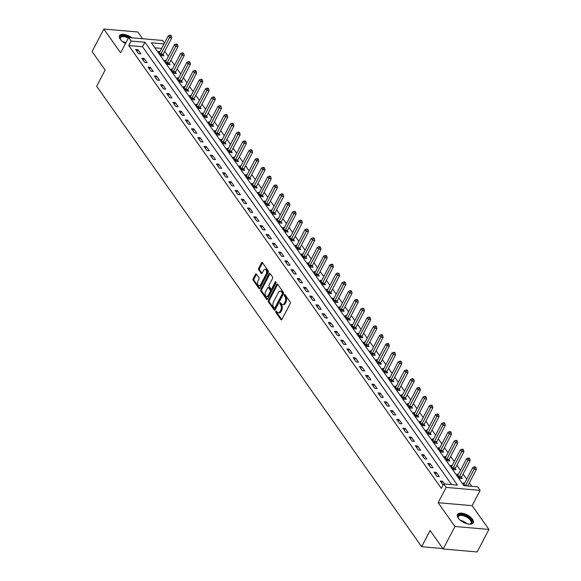 <?xml version="1.0" encoding="UTF-8"?>
<svg xmlns="http://www.w3.org/2000/svg" width="581" height="581" viewBox="0 0 581 581"><rect width="100%" height="100%" fill="white"/><g stroke="black" fill="none" stroke-linecap="round" stroke-linejoin="round"><path stroke-width="0.87" d="M275.75 311.22A0.784 0.465 -85 0 0 275.764 312.317L280.95 319.666A1.126 0.668 -85 0 0 281.32 319.906A1.126 0.668 -85 0 0 281.901 319.477L290.217 303.572A1.126 0.668 -85 0 0 290.195 301.997L285.002 294.647A0.784 0.465 -85 0 0 284.356 295.882L285.031 296.833A3.602 2.135 -85 0 1 285.111 301.873L284.421 303.202A3.602 2.135 -85 0 1 282.548 304.575A3.602 2.135 -85 0 1 281.378 303.812L280.71 302.861A0.784 0.465 -85 0 0 280.064 304.103L280.732 305.054A3.602 2.135 -85 0 1 280.819 310.094L280.122 311.416A3.602 2.135 -85 0 1 278.248 312.789A3.602 2.135 -85 0 1 277.086 312.033L276.411 311.082A0.784 0.465 -85 0 0 275.75 311.22M276.629 311.387A0.784 0.465 -85 0 0 276.687 312.396L281.8 319.644M285.22 294.945A0.784 0.465 -85 0 0 285.278 295.961L285.946 296.913L285.031 296.833M280.921 303.166A0.784 0.465 -85 0 0 280.979 304.183L281.654 305.134L280.732 305.054M131.902 37.809A8.94 4.14 27.6 0 0 119.497 35.717A8.94 4.14 27.6 0 0 120.252 39.239A8.94 4.14 27.6 0 0 125.481 43.517M458.177 518.012A8.94 4.14 27.6 0 0 466.398 523.539A8.94 4.14 27.6 0 0 473.268 522.777A8.94 4.14 27.6 0 0 472.513 519.254A8.94 4.14 27.6 0 0 464.292 513.727A8.94 4.14 27.6 0 0 457.421 514.49A8.94 4.14 27.6 0 0 458.177 518.012M256.461 274.123A1.126 0.668 -85 0 0 256.098 273.883A1.126 0.668 -85 0 0 255.509 274.312L253.178 278.771A1.126 0.668 -85 0 0 253.2 280.347L258.959 288.51A1.126 0.668 -85 0 0 259.329 288.75A1.126 0.668 -85 0 0 259.91 288.321L268.226 272.409A1.126 0.668 -85 0 0 268.204 270.84L262.438 262.677A1.126 0.668 -85 0 0 262.075 262.438A1.126 0.668 -85 0 0 261.494 262.866L258.676 268.262A1.126 0.668 -85 0 0 258.698 269.831L261.167 273.324A1.126 0.668 -85 0 0 261.53 273.564A1.126 0.668 -85 0 0 262.118 273.135L263.513 270.463A3.007 1.787 -85 0 1 265.081 269.315A3.007 1.787 -85 0 1 266.519 271.066A3.007 1.787 -85 0 1 266.127 274.159L260.651 284.632A3.007 1.787 -85 0 1 259.082 285.779A3.007 1.787 -85 0 1 257.644 284.029A3.007 1.787 -85 0 1 258.037 280.935L258.952 279.185A1.126 0.668 -85 0 0 258.923 277.609L256.461 274.123M451.56 484.569L142.534 46.749L128.75 45.55L131.103 41.048L128.619 37.525L162.615 40.474L164.459 43.088M443.172 549.001L454.938 526.495L488.933 529.444L477.168 551.95L443.172 549.001L430.114 530.504L421.646 546.706L96.649 86.257L105.117 70.054L92.067 51.556L103.832 29.05L120.616 52.827L128.619 37.525M488.933 529.444L472.15 505.666L438.154 502.71L454.938 526.495M438.154 502.71L446.15 487.408L443.666 483.886L457.45 485.084L144.887 42.246L131.103 41.048M128.75 45.55L441.313 488.389L443.666 483.886M268.357 300.283A1.126 0.668 -85 0 0 268.386 301.859L274.145 310.022A1.126 0.668 -85 0 0 274.508 310.254A1.126 0.668 -85 0 0 275.096 309.826L283.412 293.921A1.126 0.668 -85 0 0 283.383 292.345L277.624 284.182A1.126 0.668 -85 0 0 277.26 283.949A1.126 0.668 -85 0 0 276.672 284.378L268.357 300.283L269.279 300.362A1.126 0.668 -85 0 0 269.301 301.938L274.987 309.993M266.556 299.266L260.789 291.103A1.126 0.668 -85 0 1 260.767 289.527L269.083 273.622A1.126 0.668 -85 0 1 269.664 273.193A1.126 0.668 -85 0 1 270.034 273.433L272.496 276.926A1.126 0.668 -85 0 1 272.525 278.495L269.148 284.951A1.126 0.668 -85 0 0 269.177 286.527L270.811 288.844A1.126 0.668 -85 0 0 271.174 289.077A1.126 0.668 -85 0 0 271.763 288.648L275.271 281.93A0.784 0.465 -85 0 1 275.953 282.903L267.5 299.07A1.126 0.668 -85 0 1 266.919 299.505A1.126 0.668 -85 0 1 266.556 299.266L267.318 299.331M142.585 38.738L137.828 31.999L103.832 29.05M444.436 483.951L442.504 481.213L440.209 481.017L443.056 485.048M439.272 476.631L436.287 472.404L433.992 472.208L436.977 476.435L439.272 476.631M433.056 467.828L430.071 463.602L427.776 463.398L430.761 467.625L433.056 467.828M426.839 459.019L423.854 454.792L421.559 454.589L424.544 458.823L426.839 459.019M420.622 450.21L417.637 445.983L415.342 445.787L418.327 450.014L420.622 450.21M414.406 441.407L411.421 437.173L409.126 436.977L412.111 441.204L414.406 441.407M408.189 432.598L405.204 428.371L402.909 428.168L405.894 432.395L408.189 432.598M401.972 423.789L398.987 419.562L396.692 419.366L399.677 423.593L401.972 423.789M395.755 414.979L392.771 410.752L390.476 410.556L393.46 414.783L395.755 414.979M389.539 406.177L386.554 401.95L384.259 401.747L387.244 405.974L389.539 406.177M383.322 397.368L380.337 393.141L378.042 392.938L381.027 397.172L383.322 397.368M377.105 388.558L374.12 384.332L371.825 384.135L374.81 388.362L377.105 388.558M370.889 379.756L367.904 375.522L365.609 375.326L368.594 379.553L370.889 379.756M364.672 370.947L361.687 366.72L359.392 366.517L362.377 370.743L364.672 370.947M358.455 362.137L355.47 357.911L353.175 357.714L356.16 361.941L358.455 362.137M352.239 353.328L349.254 349.101L346.959 348.905L349.944 353.132L352.239 353.328M346.022 344.526L343.037 340.299L340.742 340.096L343.727 344.322L346.022 344.526M339.805 335.716L336.827 331.49L334.525 331.286L337.51 335.513L339.805 335.716M333.588 326.907L330.611 322.68L328.309 322.484L331.293 326.711L333.588 326.907M327.372 318.097L324.394 313.871L322.092 313.675L325.077 317.901L327.372 318.097M321.162 309.295L318.177 305.069L315.875 304.865L318.86 309.092L321.162 309.295M314.946 300.486L311.961 296.259L309.658 296.056L312.643 300.29L314.946 300.486M308.729 291.677L305.744 287.45L303.442 287.254L306.427 291.48L308.729 291.677M302.512 282.874L299.527 278.64L297.225 278.444L300.21 282.671L302.512 282.874M296.295 274.065L293.311 269.838L291.008 269.635L293.993 273.862L296.295 274.065M290.079 265.256L287.094 261.029L284.792 260.833L287.777 265.059L290.079 265.256M283.862 256.446L280.877 252.219L278.582 252.023L281.56 256.25L283.862 256.446M277.645 247.644L274.66 243.417L272.366 243.214L275.343 247.441L277.645 247.644M271.429 238.835L268.444 234.608L266.149 234.404L269.126 238.631L271.429 238.835M265.212 230.025L262.227 225.798L259.932 225.602L262.91 229.829L265.212 230.025M258.995 221.216L256.01 216.989L253.715 216.793L256.7 221.02L258.995 221.216M252.779 212.414L249.794 208.187L247.499 207.983L250.484 212.21L252.779 212.414M246.562 203.604L243.577 199.377L241.282 199.174L244.267 203.408L246.562 203.604M240.345 194.795L237.36 190.568L235.065 190.372L238.05 194.599L240.345 194.795M234.128 185.993L231.144 181.759L228.849 181.562L231.834 185.789L234.128 185.993M227.912 177.183L224.927 172.956L222.632 172.753L225.617 176.98L227.912 177.183M221.695 168.374L218.71 164.147L216.415 163.951L219.4 168.178L221.695 168.374M215.478 159.564L212.493 155.338L210.199 155.142L213.183 159.368L215.478 159.564M209.262 150.762L206.277 146.535L203.982 146.332L206.967 150.559L209.262 150.762M203.045 141.953L200.06 137.726L197.765 137.523L200.75 141.757L203.045 141.953M196.828 133.143L193.843 128.917L191.548 128.721L194.533 132.947L196.828 133.143M190.612 124.341L187.627 120.107L185.332 119.911L188.317 124.138L190.612 124.341M184.395 115.532L181.41 111.305L179.115 111.102L182.1 115.329L184.395 115.532M178.178 106.722L175.193 102.496L172.898 102.3L175.883 106.526L178.178 106.722M171.961 97.913L168.977 93.686L166.682 93.49L169.667 97.717L171.961 97.913M165.745 89.111L162.767 84.884L160.465 84.681L163.45 88.908L165.745 89.111M159.528 80.301L156.55 76.075L154.248 75.871L157.233 80.098L159.528 80.301M153.311 71.492L150.334 67.265L148.032 67.069L151.016 71.296L153.311 71.492M147.095 62.683L144.117 58.456L141.815 58.26L144.8 62.487L147.095 62.683M140.885 53.88L137.9 49.654L135.598 49.45L138.583 53.677L140.885 53.88M471.772 486.326L469.332 482.869M466.71 479.151L463.115 474.06M460.493 470.341L456.898 465.25M454.277 461.539L450.682 456.448M448.06 452.73L444.465 447.639M441.843 443.92L438.256 438.829M435.627 435.111L432.039 430.02M429.41 426.309L425.822 421.218M423.193 417.499L419.605 412.408M416.976 408.69L413.389 403.599M410.76 399.888L407.172 394.797M404.55 391.078L400.955 385.987M398.334 382.269L394.739 377.178M392.117 373.46L388.522 368.369M385.9 364.657L382.305 359.566M379.683 355.848L376.089 350.757M373.467 347.039L369.872 341.948M367.25 338.229L363.655 333.138M361.033 329.427L357.438 324.336M354.817 320.618L351.222 315.527M348.6 311.808L345.005 306.717M342.383 303.006L338.788 297.915M336.167 294.197L332.572 289.106M329.95 285.387L326.355 280.296M323.733 276.578L320.138 271.487M317.516 267.776L313.922 262.685M311.3 258.966L307.705 253.875M305.083 250.157L301.488 245.066M298.866 241.355L295.271 236.264M292.65 232.545L289.055 227.454M286.433 223.736L282.838 218.645M280.216 214.926L276.621 209.835M274 206.124L270.405 201.033M267.783 197.315L264.195 192.224M261.566 188.505L257.979 183.414M255.35 179.696L251.762 174.605M249.133 170.894L245.545 165.803M242.916 162.084L239.328 156.993M236.699 153.275L233.112 148.184M230.49 144.473L226.895 139.382M224.273 135.663L220.678 130.572M218.057 126.854L214.462 121.763M211.84 118.045L208.245 112.954M205.623 109.243L202.028 104.152M199.406 100.433L195.812 95.342M193.19 91.624L189.595 86.533M186.973 82.822L183.378 77.723M180.756 74.012L177.161 68.921M174.54 65.203L170.945 60.112M168.323 56.393L164.728 51.302M161.678 48.405L154.858 47.816M464.626 483.138L463.18 483.007L465.112 485.745M458.409 474.328L456.964 474.198L459.949 478.432L462.244 478.628L461.437 477.48M452.2 465.519L450.747 465.396L453.732 469.622L456.027 469.818L455.221 468.678M445.983 456.71L444.53 456.586L447.515 460.813L449.81 461.016L449.004 459.869M439.766 447.907L438.314 447.777L441.299 452.003L443.593 452.207L442.787 451.059M433.549 439.098L432.097 438.975L435.082 443.201L437.377 443.397L436.571 442.25M427.333 430.289L425.88 430.165L428.865 434.392L431.16 434.588L430.354 433.448M421.116 421.479L419.664 421.356L422.648 425.582L424.943 425.786L424.137 424.638M414.899 412.677L413.447 412.546L416.432 416.78L418.727 416.976L417.921 415.829M408.683 403.868L407.23 403.744L410.215 407.971L412.51 408.167L411.704 407.02M402.466 395.058L401.013 394.935L403.998 399.162L406.293 399.365L405.487 398.217M396.249 386.256L394.797 386.125L397.782 390.352L400.077 390.555L399.27 389.408M390.033 377.447L388.58 377.323L391.565 381.55L393.867 381.746L393.054 380.599M383.816 368.637L382.363 368.514L385.348 372.741L387.65 372.937L386.837 371.796M377.599 359.828L376.147 359.704L379.132 363.931L381.434 364.134L380.62 362.987M371.382 351.026L369.93 350.895L372.915 355.122L375.217 355.325L374.404 354.178M365.166 342.216L363.713 342.093L366.698 346.32L369 346.516L368.187 345.368M358.949 333.407L357.504 333.283L360.481 337.51L362.784 337.706L361.97 336.566M352.732 324.605L351.287 324.474L354.265 328.701L356.567 328.904L355.754 327.757M346.516 315.795L345.07 315.665L348.048 319.899L350.35 320.095L349.537 318.947M340.299 306.986L338.854 306.862L341.831 311.089L344.134 311.285L343.32 310.138M334.082 298.176L332.637 298.053L335.622 302.28L337.917 302.483L337.103 301.336M327.866 289.374L326.42 289.244L329.405 293.47L331.7 293.674L330.887 292.526M321.649 280.565L320.204 280.441L323.189 284.668L325.483 284.864L324.677 283.717M315.432 271.755L313.987 271.632L316.972 275.859L319.267 276.055L318.461 274.915M309.215 262.946L307.77 262.823L310.755 267.049L313.05 267.253L312.244 266.105M302.999 254.144L301.554 254.013L304.538 258.247L306.833 258.443L306.027 257.296M296.782 245.335L295.337 245.211L298.322 249.438L300.617 249.634L299.811 248.486M290.565 236.525L289.12 236.402L292.105 240.628L294.4 240.832L293.594 239.684M284.349 227.723L282.903 227.592L285.888 231.819L288.183 232.022L287.377 230.875M278.139 218.914L276.687 218.79L279.672 223.017L281.967 223.213L281.16 222.065M271.923 210.104L270.47 209.981L273.455 214.207L275.75 214.404L274.944 213.263M265.706 201.295L264.253 201.171L267.238 205.398L269.533 205.601L268.727 204.454M259.489 192.493L258.037 192.362L261.022 196.589L263.316 196.792L262.51 195.644M253.272 183.683L251.82 183.56L254.805 187.786L257.1 187.983L256.294 186.835M247.056 174.874L245.603 174.75L248.588 178.977L250.883 179.173L250.077 178.033M240.839 166.064L239.387 165.941L242.371 170.168L244.666 170.371L243.86 169.224M234.622 157.262L233.17 157.131L236.155 161.365L238.45 161.562L237.644 160.414M228.406 148.453L226.953 148.329L229.938 152.556L232.233 152.752L231.427 151.605M222.189 139.643L220.736 139.52L223.721 143.747L226.016 143.95L225.21 142.803M215.972 130.841L214.52 130.71L217.505 134.937L219.807 135.141L218.993 133.993M209.756 122.032L208.303 121.908L211.288 126.135L213.59 126.331L212.777 125.184M203.539 113.222L202.086 113.099L205.071 117.326L207.373 117.522L206.56 116.382M197.322 104.413L195.87 104.289L198.855 108.516L201.157 108.72L200.343 107.572M191.105 95.611L189.653 95.48L192.638 99.707L194.94 99.91L194.127 98.763M184.889 86.801L183.436 86.678L186.421 90.905L188.723 91.101L187.91 89.953M178.672 77.992L177.227 77.869L180.204 82.095L182.507 82.291L181.693 81.151M172.455 69.19L171.01 69.059L173.988 73.286L176.29 73.489L175.477 72.342M166.239 60.38L164.793 60.25L167.771 64.484L170.073 64.68L169.26 63.532M160.022 51.571L158.577 51.448L161.562 55.674L163.857 55.87L163.043 54.723M421.646 546.706L442.853 548.551M164.031 43.909L151.321 42.805L463.885 485.636L477.669 486.834L480.153 490.357L446.15 487.408M472.15 505.666L480.153 490.357M142.534 46.749L144.887 42.246M442.504 481.213L441.589 482.971M436.287 472.404L435.372 474.161M430.071 463.602L429.156 465.352M423.854 454.792L422.939 456.55M417.637 445.983L416.722 447.74M411.421 437.173L410.506 438.931M405.204 428.371L404.289 430.122M398.987 419.562L398.072 421.319M392.771 410.752L391.855 412.51M386.554 401.95L385.639 403.701M380.337 393.141L379.422 394.898M374.12 384.332L373.205 386.089M367.904 375.522L366.989 377.28M361.687 366.72L360.772 368.47M355.47 357.911L354.555 359.668M349.254 349.101L348.339 350.859M343.037 340.299L342.122 342.049M336.827 331.49L335.905 333.24M330.611 322.68L329.688 324.438M324.394 313.871L323.472 315.628M318.177 305.069L317.255 306.819M311.961 296.259L311.038 298.017M305.744 287.45L304.822 289.207M299.527 278.64L298.605 280.398M293.311 269.838L292.388 271.588M287.094 261.029L286.172 262.786M280.877 252.219L279.955 253.977M274.66 243.417L273.745 245.167M268.444 234.608L267.529 236.365M262.227 225.798L261.312 227.556M256.01 216.989L255.095 218.746M249.794 208.187L248.879 209.937M243.577 199.377L242.662 201.135M237.36 190.568L236.445 192.326M231.144 181.759L230.229 183.516M224.927 172.956L224.012 174.707M218.71 164.147L217.795 165.905M212.493 155.338L211.578 157.095M206.277 146.535L205.362 148.286M200.06 137.726L199.145 139.484M193.843 128.917L192.928 130.674M187.627 120.107L186.712 121.865M181.41 111.305L180.495 113.055M175.193 102.496L174.278 104.253M168.977 93.686L168.062 95.444M162.767 84.884L161.845 86.634M156.55 76.075L155.628 77.832M150.334 67.265L149.411 69.023M144.117 58.456L143.195 60.213M137.9 49.654L136.978 51.404M278.248 312.789L279.17 312.868A3.602 2.135 -85 0 0 281.044 311.496L280.122 311.416M281.654 305.134A3.602 2.135 -85 0 1 281.734 310.174L281.044 311.496M282.548 304.575L283.47 304.655A3.602 2.135 -85 0 0 285.344 303.282L284.421 303.202M285.946 296.913A3.602 2.135 -85 0 1 286.034 301.953L285.344 303.282M277.696 284.291A1.126 0.668 -85 0 0 277.595 284.458L269.279 300.362M274.254 308.024A0.784 0.465 -85 0 0 274.915 307.886L282.221 293.928A0.784 0.465 -85 0 0 282.199 292.824L281.495 291.822A3.602 2.135 -85 0 0 280.325 291.059A3.602 2.135 -85 0 0 278.452 292.432L273.462 301.975A3.602 2.135 -85 0 0 273.542 307.022L274.254 308.024M275.169 308.104A0.784 0.465 -85 0 0 275.837 307.966L274.915 307.886M280.325 291.059L281.24 291.139A3.602 2.135 -85 0 1 282.41 291.902L283.121 292.904A0.784 0.465 -85 0 1 283.136 294.008L275.837 307.966M267.398 299.237L261.711 291.183L260.789 291.103M270.107 273.535A1.126 0.668 -85 0 0 269.998 273.702L261.682 289.607A1.126 0.668 -85 0 0 261.711 291.183M271.174 289.077L272.097 289.156A1.126 0.668 -85 0 0 272.678 288.728L276.077 282.228M265.655 291.64A3.007 1.787 -85 0 0 265.256 294.741A3.007 1.787 -85 0 0 266.694 296.492A3.007 1.787 -85 0 0 268.262 295.344L270.194 291.655A1.126 0.668 -85 0 0 270.165 290.079L268.531 287.762A1.126 0.668 -85 0 0 268.168 287.522A1.126 0.668 -85 0 0 267.58 287.951L265.655 291.64M266.694 296.492L267.616 296.571A3.007 1.787 -85 0 0 269.185 295.424L268.262 295.344M268.168 287.522L269.083 287.602A1.126 0.668 -85 0 1 269.446 287.842L271.087 290.159A1.126 0.668 -85 0 1 271.109 291.735L269.185 295.424M259.082 285.779L260.005 285.859A3.007 1.787 -85 0 0 261.566 284.712L260.651 284.632M265.081 269.315L265.996 269.395A3.007 1.787 -85 0 1 267.434 271.145A3.007 1.787 -85 0 1 267.042 274.239L261.566 284.712M262.518 262.779A1.126 0.668 -85 0 0 262.409 262.946L259.591 268.342A1.126 0.668 -85 0 0 259.62 269.911L262.009 273.302M256.533 274.225A1.126 0.668 -85 0 0 256.424 274.392L254.093 278.851A1.126 0.668 -85 0 0 254.122 280.427L259.809 288.488M467.734 485.977A1.147 0.683 95 0 1 467.828 485.752L476.391 469.368L474.096 469.165L472.854 467.407L464.284 483.791A1.147 0.683 95 0 1 464.074 484.075L463.987 484.155M465.432 485.774A1.147 0.683 95 0 1 465.526 485.556L475.026 467.531L475.941 467.611L475.447 466.906L474.524 466.826L475.026 467.531M472.854 467.407L474.524 466.826M475.941 467.611L476.391 469.368M461.198 478.533L461.467 477.335A1.147 0.683 95 0 1 461.612 476.943L470.174 460.559L467.879 460.363L466.637 458.598L458.068 474.982A1.147 0.683 95 0 1 457.857 475.273L457.77 475.345M459.135 477.284L459.172 477.132A1.147 0.683 95 0 1 459.31 476.747L468.809 458.721L469.724 458.801L469.23 458.097L468.308 458.017L468.809 458.721M466.637 458.598L468.308 458.017M469.724 458.801L470.174 460.559M454.981 469.731L455.257 468.526A1.147 0.683 95 0 1 455.395 468.141L463.958 451.749L461.663 451.553L460.421 449.788L451.851 466.18A1.147 0.683 95 0 1 451.64 466.463L451.553 466.543M452.919 468.475L452.955 468.322A1.147 0.683 95 0 1 453.093 467.937L462.592 449.912L463.507 449.992L463.013 449.287L462.091 449.207L462.592 449.912M460.421 449.788L462.091 449.207M463.507 449.992L463.958 451.749M448.764 460.922L449.04 459.716A1.147 0.683 95 0 1 449.178 459.331L457.741 442.947L455.446 442.744L454.204 440.986L445.634 457.37A1.147 0.683 95 0 1 445.424 457.654L445.337 457.734M446.702 459.665L446.738 459.52A1.147 0.683 95 0 1 446.876 459.128L456.375 441.11L457.291 441.19L456.797 440.485L455.874 440.405L456.375 441.11M454.204 440.986L455.874 440.405M457.291 441.19L457.741 442.947M442.548 452.112L442.824 450.907A1.147 0.683 95 0 1 442.962 450.522L451.524 434.138L449.229 433.942L447.987 432.177L439.418 448.561A1.147 0.683 95 0 1 439.207 448.844L439.12 448.924M440.492 450.863L440.521 450.711A1.147 0.683 95 0 1 440.659 450.326L450.159 432.3L451.074 432.38L450.58 431.676L449.658 431.596L450.159 432.3M447.987 432.177L449.658 431.596M451.074 432.38L451.524 434.138M458.583 518.535A7.735 3.58 -152.4 0 1 458.256 517.954A7.735 3.58 -152.4 0 1 465.163 515.5A7.735 3.58 -152.4 0 1 471.525 520.445A7.735 3.58 -152.4 0 1 469.949 524.062A7.735 3.58 -152.4 0 1 469.281 524.135M469.63 524.106A7.161 3.312 27.6 0 0 471.082 523.118A7.161 3.312 27.6 0 0 464.916 516.24A7.161 3.312 27.6 0 0 458.387 516.487A7.161 3.312 27.6 0 0 458.402 518.237M472.949 523.22A8.882 4.111 27.6 0 0 465.192 514.933A8.882 4.111 27.6 0 0 457.24 515.006M120.659 39.769A7.735 3.58 -152.4 0 1 120.332 39.181A7.735 3.58 -152.4 0 1 121.974 35.884A7.735 3.58 -152.4 0 1 128.982 37.554M128.321 38.085A7.161 3.312 27.6 0 0 120.463 37.714A7.161 3.312 27.6 0 0 120.478 39.464M130.217 37.663A8.882 4.111 27.6 0 0 119.316 36.233M436.331 443.31L436.607 442.105A1.147 0.683 95 0 1 436.745 441.713L445.307 425.328L443.012 425.132L441.771 423.367L433.201 439.752A1.147 0.683 95 0 1 432.99 440.042L432.903 440.115M434.276 442.054L434.305 441.901A1.147 0.683 95 0 1 434.45 441.516L443.942 423.491L444.857 423.571L444.363 422.866L443.441 422.786L443.942 423.491M441.771 423.367L443.441 422.786M444.857 423.571L445.307 425.328M430.114 434.501L430.39 433.295A1.147 0.683 95 0 1 430.528 432.91L439.091 416.526L436.796 416.323L435.554 414.565L426.984 430.949A1.147 0.683 95 0 1 426.774 431.233L426.694 431.313M428.059 433.244L428.088 433.099A1.147 0.683 95 0 1 428.233 432.707L437.725 414.681L438.64 414.761L438.147 414.057L437.224 413.977L437.725 414.681M435.554 414.565L437.224 413.977M438.64 414.761L439.091 416.526M423.898 425.691L424.174 424.486A1.147 0.683 95 0 1 424.312 424.101L432.874 407.717L430.579 407.513L429.337 405.756L420.767 422.14A1.147 0.683 95 0 1 420.557 422.423L420.477 422.503M421.842 424.435L421.871 424.29A1.147 0.683 95 0 1 422.017 423.898L431.509 405.879L432.424 405.959L431.93 405.255L431.008 405.175L431.509 405.879M429.337 405.756L431.008 405.175M432.424 405.959L432.874 407.717M417.681 416.882L417.957 415.684A1.147 0.683 95 0 1 418.095 415.292L426.657 398.907L424.362 398.711L423.121 396.946L414.551 413.331A1.147 0.683 95 0 1 414.34 413.614L414.26 413.694M415.626 415.633L415.655 415.48A1.147 0.683 95 0 1 415.8 415.095L425.292 397.07L426.207 397.15L425.713 396.445L424.791 396.365L425.292 397.07M423.121 396.946L424.791 396.365M426.207 397.15L426.657 398.907M411.464 408.08L411.74 406.874A1.147 0.683 95 0 1 411.878 406.482L420.441 390.098L418.146 389.902L416.904 388.137L408.334 404.521A1.147 0.683 95 0 1 408.123 404.812L408.044 404.892M409.409 406.823L409.438 406.671A1.147 0.683 95 0 1 409.583 406.286L419.075 388.261L419.99 388.34L419.497 387.636L418.574 387.556L419.075 388.261M416.904 388.137L418.574 387.556M419.99 388.34L420.441 390.098M405.247 399.27L405.523 398.065A1.147 0.683 95 0 1 405.661 397.68L414.224 381.296L411.929 381.092L410.687 379.335L402.125 395.719A1.147 0.683 95 0 1 401.907 396.002L401.827 396.082M403.192 398.014L403.221 397.869A1.147 0.683 95 0 1 403.367 397.477L412.859 379.458L413.774 379.538L413.28 378.834L412.357 378.754L412.859 379.458M410.687 379.335L412.357 378.754M413.774 379.538L414.224 381.296M399.031 390.461L399.307 389.255A1.147 0.683 95 0 1 399.445 388.871L408.015 372.486L405.712 372.29L404.47 370.525L395.908 386.91A1.147 0.683 95 0 1 395.69 387.193L395.61 387.273M396.976 389.212L397.005 389.059A1.147 0.683 95 0 1 397.15 388.674L406.642 370.649L407.557 370.729L407.063 370.024L406.141 369.944L406.642 370.649M404.47 370.525L406.141 369.944M407.557 370.729L408.015 372.486M392.814 381.659L393.09 380.453A1.147 0.683 95 0 1 393.228 380.061L401.798 363.677L399.496 363.481L398.254 361.716L389.691 378.1A1.147 0.683 95 0 1 389.473 378.391L389.393 378.463M390.759 380.402L390.795 380.25A1.147 0.683 95 0 1 390.933 379.865L400.425 361.84L401.348 361.919L400.846 361.215L399.931 361.135L400.425 361.84M398.254 361.716L399.931 361.135M401.348 361.919L401.798 363.677M386.597 372.849L386.873 371.644A1.147 0.683 95 0 1 387.011 371.259L395.581 354.875L393.279 354.671L392.037 352.914L383.475 369.298A1.147 0.683 95 0 1 383.257 369.581L383.177 369.661M384.542 371.593L384.578 371.441A1.147 0.683 95 0 1 384.716 371.056L394.208 353.03L395.131 353.11L394.63 352.406L393.715 352.326L394.208 353.03M392.037 352.914L393.715 352.326M395.131 353.11L395.581 354.875M380.381 364.04L380.657 362.834A1.147 0.683 95 0 1 380.795 362.45L389.364 346.065L387.062 345.862L385.82 344.105L377.258 360.489A1.147 0.683 95 0 1 377.04 360.772L376.96 360.852M378.325 362.784L378.362 362.638A1.147 0.683 95 0 1 378.5 362.246L387.992 344.228L388.914 344.308L388.413 343.603L387.498 343.524L387.992 344.228M385.82 344.105L387.498 343.524M388.914 344.308L389.364 346.065M374.164 355.231L374.44 354.025A1.147 0.683 95 0 1 374.578 353.64L383.148 337.256L380.845 337.06L379.604 335.295L371.041 351.679A1.147 0.683 95 0 1 370.831 351.963L370.743 352.042M372.109 353.982L372.145 353.829A1.147 0.683 95 0 1 372.283 353.444L381.775 335.419L382.697 335.498L382.196 334.794L381.281 334.714L381.775 335.419M379.604 335.295L381.281 334.714M382.697 335.498L383.148 337.256M367.947 346.429L368.223 345.223A1.147 0.683 95 0 1 368.361 344.831L376.931 328.447L374.629 328.25L373.387 326.486L364.824 342.87A1.147 0.683 95 0 1 364.614 343.16L364.527 343.233M365.892 345.172L365.928 345.02A1.147 0.683 95 0 1 366.066 344.635L375.558 326.609L376.481 326.689L375.98 325.985L375.065 325.905L375.558 326.609M373.387 326.486L375.065 325.905M376.481 326.689L376.931 328.447M361.731 337.619L362.007 336.414A1.147 0.683 95 0 1 362.145 336.029L370.714 319.644L368.412 319.441L367.17 317.684L358.608 334.068A1.147 0.683 95 0 1 358.397 334.351L358.31 334.431M359.675 336.363L359.712 336.217A1.147 0.683 95 0 1 359.85 335.825L369.342 317.807L370.264 317.88L369.763 317.175L368.848 317.095L369.342 317.807M367.17 317.684L368.848 317.095M370.264 317.88L370.714 319.644M355.514 328.81L355.79 327.604A1.147 0.683 95 0 1 355.928 327.219L364.498 310.835L362.195 310.632L360.954 308.874L352.391 325.258A1.147 0.683 95 0 1 352.18 325.542L352.093 325.621M353.459 327.553L353.495 327.408A1.147 0.683 95 0 1 353.633 327.023L363.125 308.998L364.047 309.077L363.546 308.373L362.631 308.293L363.125 308.998M360.954 308.874L362.631 308.293M364.047 309.077L364.498 310.835M349.297 320L349.573 318.802A1.147 0.683 95 0 1 349.711 318.41L358.281 302.026L355.979 301.829L354.737 300.065L346.174 316.449A1.147 0.683 95 0 1 345.964 316.739L345.877 316.812M347.242 318.751L347.278 318.599A1.147 0.683 95 0 1 347.416 318.214L356.908 300.188L357.831 300.268L357.33 299.564L356.414 299.484L356.908 300.188M354.737 300.065L356.414 299.484M357.831 300.268L358.281 302.026M343.08 311.198L343.356 309.993A1.147 0.683 95 0 1 343.494 309.608L352.064 293.216L349.762 293.02L348.52 291.255L339.958 307.647A1.147 0.683 95 0 1 339.747 307.93L339.66 308.01M341.025 309.942L341.062 309.789A1.147 0.683 95 0 1 341.2 309.404L350.692 291.379L351.614 291.459L351.113 290.754L350.198 290.674L350.692 291.379M348.52 291.255L350.198 290.674M351.614 291.459L352.064 293.216M336.864 302.389L337.14 301.183A1.147 0.683 95 0 1 337.278 300.798L345.848 284.414L343.553 284.211L342.303 282.453L333.741 298.837A1.147 0.683 95 0 1 333.53 299.121L333.443 299.2M334.809 301.132L334.845 300.987A1.147 0.683 95 0 1 334.983 300.595L344.475 282.577L345.397 282.656L344.896 281.952L343.981 281.872L344.475 282.577M342.303 282.453L343.981 281.872M345.397 282.656L345.848 284.414M330.647 293.579L330.923 292.374A1.147 0.683 95 0 1 331.061 291.989L339.631 275.605L337.336 275.409L336.087 273.644L327.524 290.028A1.147 0.683 95 0 1 327.314 290.311L327.226 290.391M328.592 292.33L328.628 292.178A1.147 0.683 95 0 1 328.766 291.793L338.258 273.767L339.181 273.847L338.679 273.143L337.764 273.063L338.258 273.767M336.087 273.644L337.764 273.063M339.181 273.847L339.631 275.605M324.43 284.777L324.706 283.572A1.147 0.683 95 0 1 324.844 283.179L333.414 266.795L331.119 266.599L329.87 264.834L321.308 281.219A1.147 0.683 95 0 1 321.097 281.509L321.01 281.582M322.375 283.521L322.411 283.368A1.147 0.683 95 0 1 322.549 282.983L332.041 264.958L332.964 265.038L332.463 264.333L331.548 264.253L332.041 264.958M329.87 264.834L331.548 264.253M332.964 265.038L333.414 266.795M318.214 275.968L318.49 274.762A1.147 0.683 95 0 1 318.635 274.377L327.197 257.993L324.902 257.79L323.653 256.032L315.091 272.416A1.147 0.683 95 0 1 314.88 272.7L314.793 272.779M316.158 274.711L316.195 274.559A1.147 0.683 95 0 1 316.333 274.174L325.825 256.148L326.747 256.228L326.246 255.524L325.331 255.444L325.825 256.148M323.653 256.032L325.331 255.444M326.747 256.228L327.197 257.993M311.997 267.158L312.273 265.953A1.147 0.683 95 0 1 312.418 265.568L320.981 249.184L318.686 248.98L317.437 247.223L308.874 263.607A1.147 0.683 95 0 1 308.664 263.89L308.576 263.97M309.942 265.902L309.978 265.757A1.147 0.683 95 0 1 310.116 265.364L319.608 247.346L320.53 247.426L320.037 246.722L319.114 246.642L319.608 247.346M317.437 247.223L319.114 246.642M320.53 247.426L320.981 249.184M305.78 258.349L306.056 257.143A1.147 0.683 95 0 1 306.202 256.758L314.764 240.374L312.469 240.178L311.227 238.413L302.657 254.798A1.147 0.683 95 0 1 302.447 255.081L302.36 255.161M303.725 257.1L303.761 256.947A1.147 0.683 95 0 1 303.899 256.562L313.391 238.537L314.314 238.617L313.82 237.912L312.898 237.832L313.391 238.537M311.227 238.413L312.898 237.832M314.314 238.617L314.764 240.374M299.564 249.547L299.84 248.341A1.147 0.683 95 0 1 299.985 247.949L308.547 231.565L306.252 231.369L305.01 229.604L296.441 245.988A1.147 0.683 95 0 1 296.23 246.279L296.143 246.351M297.508 248.29L297.545 248.138A1.147 0.683 95 0 1 297.683 247.753L307.182 229.727L308.097 229.807L307.603 229.103L306.681 229.023L307.182 229.727M305.01 229.604L306.681 229.023M308.097 229.807L308.547 231.565M293.354 240.737L293.623 239.532A1.147 0.683 95 0 1 293.768 239.147L302.331 222.763L300.036 222.559L298.794 220.802L290.224 237.186A1.147 0.683 95 0 1 290.013 237.469L289.926 237.549M291.292 239.481L291.328 239.336A1.147 0.683 95 0 1 291.466 238.944L300.965 220.925L301.88 221.005L301.386 220.301L300.464 220.221L300.965 220.925M298.794 220.802L300.464 220.221M301.88 221.005L302.331 222.763M287.137 231.928L287.406 230.722A1.147 0.683 95 0 1 287.551 230.337L296.114 213.953L293.819 213.75L292.577 211.992L284.007 228.377A1.147 0.683 95 0 1 283.797 228.66L283.71 228.74M285.075 230.679L285.111 230.526A1.147 0.683 95 0 1 285.249 230.141L294.749 212.116L295.664 212.196L295.17 211.491L294.247 211.411L294.749 212.116M292.577 211.992L294.247 211.411M295.664 212.196L296.114 213.953M280.921 223.126L281.189 221.92A1.147 0.683 95 0 1 281.335 221.528L289.897 205.144L287.602 204.948L286.36 203.183L277.791 219.567A1.147 0.683 95 0 1 277.58 219.858L277.493 219.93M278.858 221.869L278.895 221.717A1.147 0.683 95 0 1 279.033 221.332L288.532 203.306L289.447 203.386L288.953 202.682L288.031 202.602L288.532 203.306M286.36 203.183L288.031 202.602M289.447 203.386L289.897 205.144M274.704 214.316L274.98 213.111A1.147 0.683 95 0 1 275.118 212.726L283.681 196.342L281.386 196.138L280.144 194.381L271.574 210.765A1.147 0.683 95 0 1 271.363 211.048L271.276 211.128M272.642 213.06L272.678 212.907A1.147 0.683 95 0 1 272.816 212.523L282.315 194.497L283.23 194.577L282.736 193.872L281.814 193.793L282.315 194.497M280.144 194.381L281.814 193.793M283.23 194.577L283.681 196.342M268.487 205.507L268.763 204.301A1.147 0.683 95 0 1 268.901 203.916L277.464 187.532L275.169 187.329L273.927 185.571L265.357 201.956A1.147 0.683 95 0 1 265.147 202.239L265.059 202.319M266.432 204.251L266.461 204.105A1.147 0.683 95 0 1 266.599 203.713L276.098 185.695L277.014 185.775L276.52 185.07L275.597 184.99L276.098 185.695M273.927 185.571L275.597 184.99M277.014 185.775L277.464 187.532M262.271 196.698L262.547 195.492A1.147 0.683 95 0 1 262.685 195.107L271.247 178.723L268.952 178.527L267.71 176.762L259.141 193.146A1.147 0.683 95 0 1 258.93 193.429L258.843 193.509M260.215 195.448L260.244 195.296A1.147 0.683 95 0 1 260.39 194.911L269.882 176.885L270.797 176.965L270.303 176.261L269.381 176.181L269.882 176.885M267.71 176.762L269.381 176.181M270.797 176.965L271.247 178.723M256.054 187.895L256.33 186.69A1.147 0.683 95 0 1 256.468 186.298L265.03 169.913L262.735 169.717L261.494 167.953L252.924 184.337A1.147 0.683 95 0 1 252.713 184.627L252.633 184.7M253.999 186.639L254.028 186.486A1.147 0.683 95 0 1 254.173 186.102L263.665 168.076L264.58 168.156L264.086 167.451L263.164 167.372L263.665 168.076M261.494 167.953L263.164 167.372M264.58 168.156L265.03 169.913M249.837 179.086L250.113 177.88A1.147 0.683 95 0 1 250.251 177.495L258.814 161.111L256.519 160.908L255.277 159.15L246.707 175.535A1.147 0.683 95 0 1 246.497 175.818L246.417 175.898M247.782 177.83L247.811 177.684A1.147 0.683 95 0 1 247.956 177.292L257.448 159.267L258.363 159.347L257.87 158.642L256.947 158.562L257.448 159.267M255.277 159.15L256.947 158.562M258.363 159.347L258.814 161.111M243.621 170.277L243.897 169.071A1.147 0.683 95 0 1 244.035 168.686L252.597 152.302L250.302 152.099L249.06 150.341L240.49 166.725A1.147 0.683 95 0 1 240.28 167.008L240.2 167.088M241.565 169.02L241.594 168.875A1.147 0.683 95 0 1 241.74 168.49L251.232 150.464L252.147 150.544L251.653 149.84L250.731 149.76L251.232 150.464M249.06 150.341L250.731 149.76M252.147 150.544L252.597 152.302M237.404 161.467L237.68 160.269A1.147 0.683 95 0 1 237.818 159.877L246.38 143.492L244.085 143.296L242.843 141.532L234.274 157.916A1.147 0.683 95 0 1 234.063 158.199L233.983 158.279M235.349 160.218L235.378 160.065A1.147 0.683 95 0 1 235.523 159.681L245.015 141.655L245.93 141.735L245.436 141.03L244.514 140.951L245.015 141.655M242.843 141.532L244.514 140.951M245.93 141.735L246.38 143.492M231.187 152.665L231.463 151.459A1.147 0.683 95 0 1 231.601 151.075L240.164 134.683L237.869 134.487L236.627 132.722L228.057 149.114A1.147 0.683 95 0 1 227.846 149.397L227.767 149.477M229.132 151.409L229.161 151.256A1.147 0.683 95 0 1 229.306 150.871L238.798 132.846L239.713 132.926L239.219 132.221L238.297 132.141L238.798 132.846M236.627 132.722L238.297 132.141M239.713 132.926L240.164 134.683M224.97 143.856L225.246 142.65A1.147 0.683 95 0 1 225.384 142.265L233.947 125.881L231.652 125.678L230.41 123.92L221.848 140.304A1.147 0.683 95 0 1 221.63 140.587L221.55 140.667M222.915 142.599L222.944 142.454A1.147 0.683 95 0 1 223.089 142.062L232.582 124.043L233.497 124.123L233.003 123.419L232.08 123.339L232.582 124.043M230.41 123.92L232.08 123.339M233.497 124.123L233.947 125.881M218.754 135.046L219.03 133.841A1.147 0.683 95 0 1 219.168 133.456L227.737 117.071L225.435 116.875L224.193 115.111L215.631 131.495A1.147 0.683 95 0 1 215.413 131.778L215.333 131.858M216.698 133.797L216.735 133.645A1.147 0.683 95 0 1 216.873 133.26L226.365 115.234L227.287 115.314L226.786 114.61L225.871 114.53L226.365 115.234M224.193 115.111L225.871 114.53M227.287 115.314L227.737 117.071M212.537 126.244L212.813 125.038A1.147 0.683 95 0 1 212.951 124.646L221.521 108.262L219.219 108.066L217.977 106.301L209.414 122.685A1.147 0.683 95 0 1 209.196 122.976L209.116 123.049M210.482 124.988L210.518 124.835A1.147 0.683 95 0 1 210.656 124.45L220.148 106.425L221.07 106.505L220.569 105.8L219.654 105.72L220.148 106.425M217.977 106.301L219.654 105.72M221.07 106.505L221.521 108.262M206.32 117.435L206.596 116.229A1.147 0.683 95 0 1 206.734 115.844L215.304 99.46L213.002 99.257L211.76 97.499L203.197 113.883A1.147 0.683 95 0 1 202.98 114.166L202.9 114.246M204.265 116.178L204.301 116.026A1.147 0.683 95 0 1 204.439 115.641L213.931 97.615L214.854 97.695L214.353 96.991L213.438 96.911L213.931 97.615M211.76 97.499L213.438 96.911M214.854 97.695L215.304 99.46M200.104 108.625L200.38 107.42A1.147 0.683 95 0 1 200.518 107.035L209.087 90.651L206.785 90.447L205.543 88.69L196.981 105.074A1.147 0.683 95 0 1 196.77 105.357L196.683 105.437M198.048 107.369L198.085 107.224A1.147 0.683 95 0 1 198.223 106.831L207.715 88.813L208.637 88.893L208.136 88.189L207.221 88.109L207.715 88.813M205.543 88.69L207.221 88.109M208.637 88.893L209.087 90.651M193.887 99.816L194.163 98.61A1.147 0.683 95 0 1 194.301 98.225L202.871 81.841L200.568 81.645L199.327 79.88L190.764 96.264A1.147 0.683 95 0 1 190.553 96.548L190.466 96.628M191.832 98.567L191.868 98.414A1.147 0.683 95 0 1 192.006 98.029L201.498 80.004L202.42 80.084L201.919 79.379L201.004 79.299L201.498 80.004M199.327 79.88L201.004 79.299M202.42 80.084L202.871 81.841M187.67 91.014L187.946 89.808A1.147 0.683 95 0 1 188.084 89.416L196.654 73.032L194.352 72.836L193.11 71.071L184.547 87.455A1.147 0.683 95 0 1 184.337 87.746L184.25 87.818M185.615 89.757L185.651 89.605A1.147 0.683 95 0 1 185.789 89.22L195.281 71.194L196.204 71.274L195.703 70.57L194.788 70.49L195.281 71.194M193.11 71.071L194.788 70.49M196.204 71.274L196.654 73.032M181.454 82.204L181.73 80.999A1.147 0.683 95 0 1 181.868 80.614L190.437 64.23L188.135 64.026L186.893 62.269L178.331 78.653A1.147 0.683 95 0 1 178.12 78.936L178.033 79.016M179.398 80.948L179.435 80.803A1.147 0.683 95 0 1 179.573 80.41L189.065 62.392L189.987 62.472L189.486 61.76L188.571 61.688L189.065 62.392M186.893 62.269L188.571 61.688M189.987 62.472L190.437 64.23M175.237 73.395L175.513 72.189A1.147 0.683 95 0 1 175.651 71.804L184.221 55.42L181.918 55.217L180.676 53.459L172.114 69.843A1.147 0.683 95 0 1 171.903 70.127L171.816 70.207M173.182 72.138L173.218 71.993A1.147 0.683 95 0 1 173.356 71.608L182.848 53.583L183.77 53.663L183.269 52.958L182.354 52.878L182.848 53.583M180.676 53.459L182.354 52.878M183.77 53.663L184.221 55.42M169.02 64.585L169.296 63.387A1.147 0.683 95 0 1 169.434 62.995L178.004 46.611L175.702 46.415L174.46 44.65L165.897 61.034A1.147 0.683 95 0 1 165.687 61.325L165.6 61.397M166.965 63.336L167.001 63.184A1.147 0.683 95 0 1 167.139 62.799L176.631 44.773L177.554 44.853L177.052 44.149L176.137 44.069L176.631 44.773M174.46 44.65L176.137 44.069M177.554 44.853L178.004 46.611M162.803 55.783L163.079 54.578A1.147 0.683 95 0 1 163.217 54.193L171.787 37.801L169.492 37.605L168.243 35.84L159.681 52.232A1.147 0.683 95 0 1 159.47 52.515L159.383 52.595M160.748 54.527L160.784 54.374A1.147 0.683 95 0 1 160.922 53.989L170.415 35.964L171.337 36.044L170.836 35.339L169.921 35.259L170.415 35.964M168.243 35.84L169.921 35.259M171.337 36.044L171.787 37.801M276.687 312.396L275.764 312.317M285.278 295.961L284.356 295.882M280.979 304.183L280.064 304.103M281.734 310.174L280.819 310.094M286.034 301.953L285.111 301.873M281.72 319.732L280.95 319.666M277.595 284.458L276.672 284.378M274.907 310.087L274.145 310.022M269.301 301.938L268.386 301.859M283.136 294.008L282.221 293.928M283.121 292.904L282.199 292.824M282.41 291.902L281.495 291.822M261.682 289.607L260.767 289.527M269.998 273.702L269.083 273.622M272.678 288.728L271.763 288.648M276.033 282.003L275.271 281.93M271.109 291.735L270.194 291.655M271.087 290.159L270.165 290.079M269.446 287.842L268.531 287.762M267.042 274.239L266.127 274.159M261.929 273.39L261.167 273.324M259.62 269.911L258.698 269.831M259.591 268.342L258.676 268.262M262.409 262.946L261.494 262.866M259.729 288.575L258.959 288.51M254.122 280.427L253.2 280.347M254.093 278.851L253.178 278.771M256.424 274.392L255.509 274.312M467.828 485.752L465.526 485.556M461.467 477.335L459.172 477.132M461.612 476.943L459.31 476.747M455.257 468.526L452.955 468.322M455.395 468.141L453.093 467.937M449.04 459.716L446.738 459.52M449.178 459.331L446.876 459.128M442.824 450.907L440.521 450.711M442.962 450.522L440.659 450.326M460.334 520.264A7.161 3.312 -152.4 0 1 462.461 520.932A7.161 3.312 -152.4 0 1 466.863 523.677M465.192 523.111A6.928 3.203 27.6 0 0 462.222 521.491A6.928 3.203 27.6 0 0 461.757 521.31M122.409 41.498A7.161 3.312 -152.4 0 1 125.874 42.776M125.59 43.314A6.928 3.203 27.6 0 0 123.833 42.544M436.607 442.105L434.305 441.901M436.745 441.713L434.45 441.516M430.39 433.295L428.088 433.099M430.528 432.91L428.233 432.707M424.174 424.486L421.871 424.29M424.312 424.101L422.017 423.898M417.957 415.684L415.655 415.48M418.095 415.292L415.8 415.095M411.74 406.874L409.438 406.671M411.878 406.482L409.583 406.286M405.523 398.065L403.221 397.869M405.661 397.68L403.367 397.477M399.307 389.255L397.005 389.059M399.445 388.871L397.15 388.674M393.09 380.453L390.795 380.25M393.228 380.061L390.933 379.865M386.873 371.644L384.578 371.441M387.011 371.259L384.716 371.056M380.657 362.834L378.362 362.638M380.795 362.45L378.5 362.246M374.44 354.025L372.145 353.829M374.578 353.64L372.283 353.444M368.223 345.223L365.928 345.02M368.361 344.831L366.066 344.635M362.007 336.414L359.712 336.217M362.145 336.029L359.85 335.825M355.79 327.604L353.495 327.408M355.928 327.219L353.633 327.023M349.573 318.802L347.278 318.599M349.711 318.41L347.416 318.214M343.356 309.993L341.062 309.789M343.494 309.608L341.2 309.404M337.14 301.183L334.845 300.987M337.278 300.798L334.983 300.595M330.923 292.374L328.628 292.178M331.061 291.989L328.766 291.793M324.706 283.572L322.411 283.368M324.844 283.179L322.549 282.983M318.49 274.762L316.195 274.559M318.635 274.377L316.333 274.174M312.273 265.953L309.978 265.757M312.418 265.568L310.116 265.364M306.056 257.143L303.761 256.947M306.202 256.758L303.899 256.562M299.84 248.341L297.545 248.138M299.985 247.949L297.683 247.753M293.623 239.532L291.328 239.336M293.768 239.147L291.466 238.944M287.406 230.722L285.111 230.526M287.551 230.337L285.249 230.141M281.189 221.92L278.895 221.717M281.335 221.528L279.033 221.332M274.98 213.111L272.678 212.907M275.118 212.726L272.816 212.523M268.763 204.301L266.461 204.105M268.901 203.916L266.599 203.713M262.547 195.492L260.244 195.296M262.685 195.107L260.39 194.911M256.33 186.69L254.028 186.486M256.468 186.298L254.173 186.102M250.113 177.88L247.811 177.684M250.251 177.495L247.956 177.292M243.897 169.071L241.594 168.875M244.035 168.686L241.74 168.49M237.68 160.269L235.378 160.065M237.818 159.877L235.523 159.681M231.463 151.459L229.161 151.256M231.601 151.075L229.306 150.871M225.246 142.65L222.944 142.454M225.384 142.265L223.089 142.062M219.03 133.841L216.735 133.645M219.168 133.456L216.873 133.26M212.813 125.038L210.518 124.835M212.951 124.646L210.656 124.45M206.596 116.229L204.301 116.026M206.734 115.844L204.439 115.641M200.38 107.42L198.085 107.224M200.518 107.035L198.223 106.831M194.163 98.61L191.868 98.414M194.301 98.225L192.006 98.029M187.946 89.808L185.651 89.605M188.084 89.416L185.789 89.22M181.73 80.999L179.435 80.803M181.868 80.614L179.573 80.41M175.513 72.189L173.218 71.993M175.651 71.804L173.356 71.608M169.296 63.387L167.001 63.184M169.434 62.995L167.139 62.799M163.079 54.578L160.784 54.374M163.217 54.193L160.922 53.989M275.43 308.264L274.508 308.184"/></g></svg>
